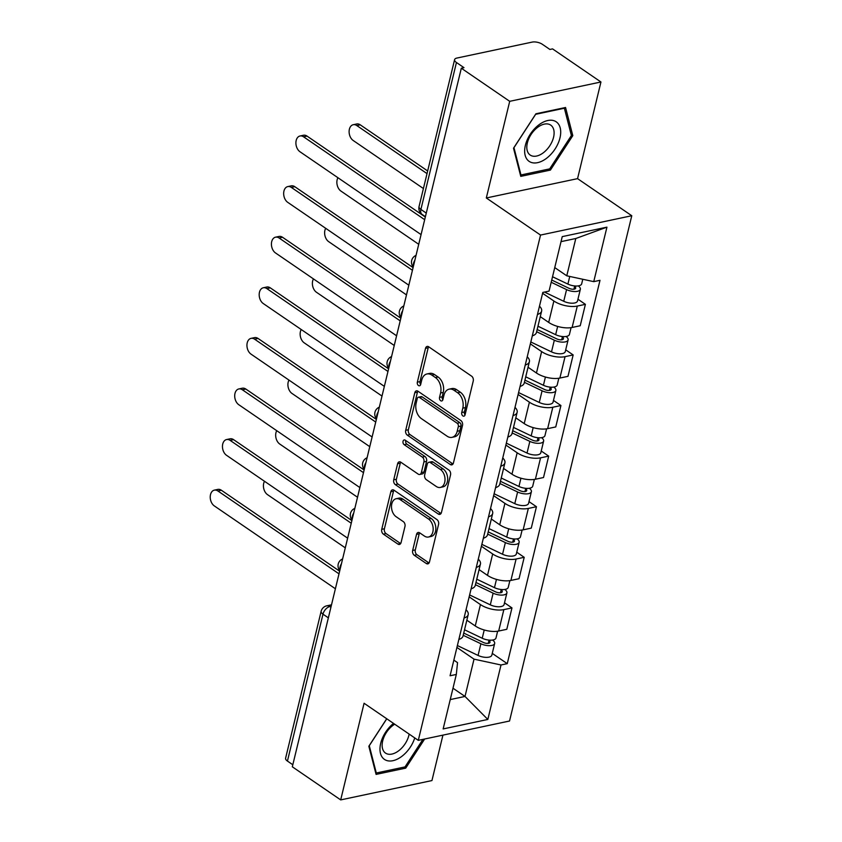 <?xml version="1.0" encoding="UTF-8"?>
<svg xmlns="http://www.w3.org/2000/svg" width="842" height="842" viewBox="0 0 842 842"><rect width="100%" height="100%" fill="white"/><g stroke="black" fill="none" stroke-linecap="round" stroke-linejoin="round"><path stroke-width="1.26" d="M462.868 415.906A2.537 1.716 -102 0 0 463.931 416.158A2.537 1.716 -102 0 0 465.068 414.822L473.257 380.994A3.621 2.442 -102 0 0 471.636 376.185L428.683 346.788A3.621 2.442 -102 0 0 427.168 346.43A3.621 2.442 -102 0 0 425.526 348.346L417.348 382.163A2.537 1.716 -102 0 0 418.474 385.541A2.537 1.716 -102 0 0 419.537 385.783A2.537 1.716 -102 0 0 420.684 384.447L421.747 380.079A11.588 7.831 -102 0 1 426.978 373.964A11.588 7.831 -102 0 1 431.851 375.111L435.43 377.563A11.588 7.831 -102 0 1 440.598 392.972L439.535 397.35A2.537 1.716 -102 0 0 440.671 400.718A2.537 1.716 -102 0 0 441.734 400.971A2.537 1.716 -102 0 0 442.881 399.634L443.934 395.256A11.588 7.831 -102 0 1 449.175 389.151A11.588 7.831 -102 0 1 454.038 390.299L457.616 392.751A11.588 7.831 -102 0 1 462.795 408.16L461.732 412.538A2.537 1.716 -102 0 0 462.868 415.906M412.654 550.457A3.621 2.442 -102 0 0 414.264 555.278L426.315 563.519A3.621 2.442 -102 0 0 427.841 563.877A3.621 2.442 -102 0 0 429.473 561.972L438.566 524.408A3.621 2.442 -102 0 0 436.945 519.588L393.993 490.202A3.621 2.442 -102 0 0 392.467 489.844A3.621 2.442 -102 0 0 390.835 491.749L381.742 529.313A3.621 2.442 -102 0 0 383.363 534.133L397.919 544.09A3.621 2.442 -102 0 0 399.445 544.448A3.621 2.442 -102 0 0 401.076 542.543L404.97 526.461A3.621 2.442 -102 0 0 403.35 521.651L396.129 516.714A9.683 6.547 -102 0 1 391.488 506.61A9.683 6.547 -102 0 1 396.182 498.717A9.683 6.547 -102 0 1 400.255 499.674L428.525 519.03A9.683 6.547 -102 0 1 433.177 529.123A9.683 6.547 -102 0 1 428.473 537.017A9.683 6.547 -102 0 1 424.41 536.059L419.695 532.839A3.621 2.442 -102 0 0 418.179 532.47A3.621 2.442 -102 0 0 416.537 534.386L412.654 550.457L415.306 549.9A3.621 2.442 -102 0 0 416.927 554.71L428.978 562.961A3.621 2.442 -102 0 0 429.041 563.003M486.318 197.975L577.559 178.641L600.946 81.99L509.705 101.324L486.318 197.975L540.532 235.065L418.295 740.35L364.081 703.259L340.694 799.9L292.321 766.799L461.321 68.223L463.984 67.665L456.448 62.508L420.905 209.416A7.378 4.442 124.4 0 0 422.053 214.384L425.41 216.678M509.705 101.324L461.321 68.223M450.27 464.521A3.621 2.442 -102 0 0 451.786 464.879A3.621 2.442 -102 0 0 453.428 462.974L462.511 425.41A3.621 2.442 -102 0 0 460.9 420.59L417.937 391.204A3.621 2.442 -102 0 0 416.422 390.846A3.621 2.442 -102 0 0 414.79 392.751L405.697 430.315A3.621 2.442 -102 0 0 407.317 435.135L450.27 464.521L452.933 463.953A3.621 2.442 -102 0 0 452.996 463.995M450.533 474.909L441.45 512.473A3.621 2.442 -102 0 1 439.819 514.378A3.621 2.442 -102 0 1 438.293 514.02L395.34 484.634A3.621 2.442 -102 0 1 393.719 479.814L397.613 463.742A3.621 2.442 -102 0 1 399.245 461.826A3.621 2.442 -102 0 1 400.771 462.184L418.19 474.109A3.621 2.442 -102 0 0 419.705 474.467A3.621 2.442 -102 0 0 421.347 472.562L423.926 461.89A3.621 2.442 -102 0 0 422.305 457.08L404.171 444.671A2.537 1.716 -102 0 1 402.96 442.029A2.537 1.716 -102 0 1 404.181 439.956A2.537 1.716 -102 0 1 405.255 440.208L448.923 470.089A3.621 2.442 -102 0 1 450.533 474.909M600.946 81.99L552.562 48.889L549.9 49.457L542.364 44.3A7.378 3.147 13.6 0 0 532.186 42.1L456.901 58.056A7.378 3.147 13.6 0 0 454.596 59.645A7.378 3.147 13.6 0 0 456.448 62.508M577.559 178.641L631.774 215.731L509.536 721.015L418.295 740.35M340.694 799.9L431.946 780.566L442.934 735.129M292.816 764.757L287.438 761.073A7.378 3.147 -166.4 0 1 285.596 758.221L321.139 611.303A7.378 3.147 13.6 0 0 322.981 614.165L287.438 761.073M539.48 306.193A16.966 7.231 -166.4 0 1 541.627 311.077A16.966 7.231 -166.4 0 1 537.48 314.445M540.28 316.655L548.689 322.412A16.966 7.231 13.6 0 0 572.118 327.464L577.296 306.067A16.966 7.231 -166.4 0 1 553.868 301.004L542.606 293.29M577.296 306.067L585.401 304.341L577.949 299.236M532.302 335.853A16.966 7.231 13.6 0 0 536.449 332.485L541.627 311.077M572.118 327.464L580.222 325.749L585.401 304.341M527.239 356.787A16.966 7.231 -166.4 0 1 529.397 361.671A16.966 7.231 -166.4 0 1 525.24 365.039M565.708 349.83L573.16 354.935L565.056 356.661A16.966 7.231 -166.4 0 1 541.627 351.598L530.365 343.883M520.061 386.446A16.966 7.231 13.6 0 0 524.219 383.078L529.397 361.671M528.039 367.249L536.449 373.006A16.966 7.231 13.6 0 0 559.877 378.058L567.982 376.342L573.16 354.935M514.999 407.37A16.966 7.231 -166.4 0 1 517.156 412.264A16.966 7.231 -166.4 0 1 512.999 415.632M553.468 400.424L560.93 405.528L552.815 407.244A16.966 7.231 -166.4 0 1 529.397 402.192L518.125 394.477M507.821 437.04A16.966 7.231 13.6 0 0 511.978 433.672L517.156 412.264M515.799 417.842L524.219 423.6A16.966 7.231 13.6 0 0 547.637 428.652L555.752 426.936L560.93 405.528M502.758 457.964A16.966 7.231 -166.4 0 1 504.916 462.858A16.966 7.231 -166.4 0 1 500.769 466.226M541.227 451.017L548.689 456.122L540.575 457.837A16.966 7.231 -166.4 0 1 517.156 452.785L505.884 445.071M495.591 487.634A16.966 7.231 13.6 0 0 499.738 484.266L504.916 462.858M503.569 468.436L511.978 474.183A16.966 7.231 13.6 0 0 535.396 479.245L543.511 477.53L548.689 456.122M490.518 508.557A16.966 7.231 -166.4 0 1 492.675 513.452A16.966 7.231 -166.4 0 1 488.528 516.82M528.986 501.611L536.449 506.716L528.334 508.431A16.966 7.231 -166.4 0 1 504.916 503.379L493.644 495.664M483.35 538.227A16.966 7.231 13.6 0 0 487.497 534.859L492.675 513.452M491.328 519.03L499.738 524.777A16.966 7.231 13.6 0 0 523.156 529.839L531.27 528.123L536.449 506.716M478.288 559.151A16.966 7.231 -166.4 0 1 480.435 564.045A16.966 7.231 -166.4 0 1 476.288 567.413M516.746 552.205L524.208 557.309L516.093 559.025A16.966 7.231 -166.4 0 1 492.675 553.973L481.403 546.258M471.11 588.821A16.966 7.231 13.6 0 0 475.256 585.453L480.435 564.045M479.087 569.624L487.497 575.37A16.966 7.231 13.6 0 0 510.915 580.433L519.03 578.717L524.208 557.309M466.047 609.745A16.966 7.231 -166.4 0 1 468.194 614.639A16.966 7.231 -166.4 0 1 464.047 618.007M504.505 602.798L511.968 607.903L503.853 609.619A16.966 7.231 -166.4 0 1 480.435 604.567L469.162 596.852M458.869 639.415A16.966 7.231 13.6 0 0 463.016 636.047L468.194 614.639M466.847 620.217L475.256 625.964A16.966 7.231 13.6 0 0 498.675 631.026L506.789 629.311L511.968 607.903M554.752 267.588L566.771 275.808L575.791 238.507L561.025 241.643M450.238 699.576L465.005 696.439L474.025 659.149L501.011 664.98L487.834 719.457L443.145 728.93L456.322 674.442L450.07 675.768L542.806 292.427L549.058 291.111L562.245 236.623L606.935 227.151L593.747 281.638L566.771 275.808M501.011 664.98L507.263 663.654L599.999 280.312L593.747 281.638M540.532 235.065L631.774 215.731M550.415 170.084L572.802 135.646L565.55 107.492L535.912 113.775L513.515 148.213L520.766 176.367L550.415 170.084L548.889 169.053M386.72 718.742L368.838 746.244L376.09 774.398L405.728 768.125L424.663 739.002M452.985 688.219L465.005 696.439L487.834 719.457M453.859 660.128L457.532 662.643L456.322 674.442M474.025 659.149L456.922 647.445M492.265 653.392L507.263 663.654M606.935 227.151L575.791 238.507M571.139 134.51L572.802 135.646M404.213 767.083L405.728 768.125M465.047 414.906A2.537 1.716 -102 0 1 464.395 411.97L465.447 407.591A11.588 7.831 -102 0 0 460.279 392.183L457.616 392.751M449.175 389.151L451.838 388.583A11.588 7.831 -102 0 1 456.701 389.73L460.279 392.183M426.978 373.964L429.641 373.406A11.588 7.831 -102 0 1 434.504 374.553L438.082 376.995A11.588 7.831 -102 0 1 443.26 392.414L442.197 396.782A2.537 1.716 -102 0 0 442.86 399.718M428.62 346.746A3.621 2.442 -102 0 0 428.189 347.778L420.011 381.605A2.537 1.716 -102 0 0 420.663 384.531M417.874 391.162A3.621 2.442 -102 0 0 417.443 392.183L408.359 429.746A3.621 2.442 -102 0 0 409.97 434.567L452.933 463.953M458.322 426.62A2.537 1.716 -102 0 0 457.195 423.252L419.484 397.456A2.537 1.716 -102 0 0 418.421 397.203A2.537 1.716 -102 0 0 417.274 398.54L416.158 403.15A11.588 7.831 -102 0 0 421.337 418.569L447.102 436.198A11.588 7.831 -102 0 0 451.975 437.345A11.588 7.831 -102 0 0 457.206 431.241L458.322 426.62L460.984 426.052A2.537 1.716 -102 0 0 459.858 422.684L457.195 423.252M418.421 397.203L421.084 396.635A2.537 1.716 -102 0 1 422.147 396.887L459.858 422.684M451.975 437.345L454.638 436.777A11.588 7.831 -102 0 0 459.869 430.672L457.206 431.241M460.984 426.052L459.869 430.672M400.708 462.142A3.621 2.442 -102 0 0 400.276 463.174L396.382 479.256A3.621 2.442 -102 0 0 398.003 484.066L440.955 513.452A3.621 2.442 -102 0 0 441.019 513.504M419.705 474.467L422.368 473.899A3.621 2.442 -102 0 0 424.01 471.994L426.589 461.332A3.621 2.442 -102 0 0 424.968 456.511L406.833 444.102L404.171 444.671M405.749 440.555A2.537 1.716 -102 0 0 406.833 444.102M436.261 486.476A9.683 6.547 -102 0 0 440.334 487.434A9.683 6.547 -102 0 0 445.029 479.54A9.683 6.547 -102 0 0 440.387 469.447L430.42 462.626A3.621 2.442 -102 0 0 428.904 462.269A3.621 2.442 -102 0 0 427.262 464.174L424.684 474.846A3.621 2.442 -102 0 0 426.305 479.656L436.261 486.476M440.334 487.434L442.997 486.865A9.683 6.547 -102 0 0 447.691 478.972A9.683 6.547 -102 0 0 443.05 468.878L440.387 469.447M428.904 462.269L431.557 461.711A3.621 2.442 -102 0 1 433.083 462.069L443.05 468.878M419.632 532.786A3.621 2.442 -102 0 0 419.2 533.817L415.306 549.9M428.473 537.017L431.136 536.449A9.683 6.547 -102 0 0 435.84 528.555A9.683 6.547 -102 0 0 431.188 518.462L428.525 519.03M396.182 498.717L398.845 498.159A9.683 6.547 -102 0 1 402.908 499.117L431.188 518.462M393.93 490.16A3.621 2.442 -102 0 0 393.498 491.191L384.405 528.755A3.621 2.442 -102 0 0 386.025 533.565L400.582 543.532A3.621 2.442 -102 0 0 400.645 543.574M551.742 280.039L569.076 288.332A4.431 1.884 13.6 0 0 575.686 288.196A4.431 1.884 13.6 0 0 574.581 286.48L576.707 286.027M551.205 282.259L566.571 289.606A9.22 3.926 13.6 0 0 580.348 289.322A9.22 3.926 13.6 0 0 578.254 285.891M544.49 292.079L563.74 301.278A9.22 3.926 13.6 0 0 577.517 300.994L580.348 289.322M574.707 285.954L573.918 289.216M427.02 173.61L356.787 125.553A8.483 5.736 -102 0 0 353.219 124.721A8.483 5.736 -102 0 0 349.104 131.626A8.483 5.736 -102 0 0 353.177 140.477L423.41 188.534M552.531 276.744L567.897 284.091A9.22 3.926 13.6 0 0 581.685 283.807L582.78 279.27M353.219 124.721L356.682 123.984A8.483 5.736 78 0 1 360.239 124.826L427.662 170.958M424.684 219.688L303.583 136.825A8.483 5.736 -102 0 0 300.015 135.994L303.478 135.257A8.483 5.736 78 0 1 307.035 136.099L425.326 217.025M300.015 135.994A8.483 5.736 -102 0 0 295.9 142.908A8.483 5.736 -102 0 0 299.973 151.749L421.074 234.602M537.175 329.517L556.836 338.926A4.431 1.884 13.6 0 0 563.445 338.789A4.431 1.884 13.6 0 0 562.34 337.063L564.466 336.621M536.638 331.737L554.331 340.2A9.22 3.926 13.6 0 0 568.108 339.915A9.22 3.926 13.6 0 0 566.013 336.484M530.818 341.978L551.499 351.872A9.22 3.926 13.6 0 0 565.277 351.588L568.108 339.915M562.467 336.537L561.677 339.81M337.947 177.725A8.483 5.736 -102 0 0 340.936 191.071L418.727 244.296M537.964 326.222L555.657 334.684A9.22 3.926 13.6 0 0 569.445 334.4L571.076 327.654M524.934 380.11L544.595 389.52A4.431 1.884 13.6 0 0 551.205 389.383A4.431 1.884 13.6 0 0 550.1 387.657L552.226 387.215M524.398 382.331L542.09 390.793A9.22 3.926 13.6 0 0 555.867 390.509A9.22 3.926 13.6 0 0 553.773 387.078M518.577 392.572L539.259 402.465A9.22 3.926 13.6 0 0 553.047 402.181L555.867 390.509M550.226 387.131L549.437 390.393M325.707 228.319A8.483 5.736 -102 0 0 328.696 241.665L406.486 294.889M525.724 376.816L543.427 385.278A9.22 3.926 13.6 0 0 557.204 384.994L558.835 378.247M538.448 125.174A23.976 14.43 124.4 0 0 525.155 155.307A23.976 14.43 124.4 0 0 546.9 158.022A23.976 14.43 124.4 0 0 560.204 127.879A23.976 14.43 124.4 0 0 538.448 125.174M537.259 127.647A18.156 10.925 124.4 0 0 530.207 155.065A18.156 10.925 124.4 0 0 543.658 152.518A18.156 10.925 124.4 0 0 550.71 125.1A18.156 10.925 124.4 0 0 537.259 127.647M571.392 135.509L549.7 168.874L520.977 174.968L513.957 147.687L535.649 114.312L564.372 108.229L571.392 135.509M520.282 174.483L520.977 174.968M563.824 107.86L564.372 108.229M393.519 723.404A23.976 14.43 124.4 0 0 380.5 753.464A23.976 14.43 124.4 0 0 402.223 756.053A23.976 14.43 124.4 0 0 414.748 737.918M394.698 724.204A18.156 10.925 124.4 0 0 392.582 725.678A18.156 10.925 124.4 0 0 385.531 753.095A18.156 10.925 124.4 0 0 398.982 750.548A18.156 10.925 124.4 0 0 409.138 734.077M422.926 739.371L405.023 766.915L376.3 772.998L369.28 745.717L386.783 718.794M375.606 772.524L376.3 772.998M412.443 270.282L291.343 187.419A8.483 5.736 -102 0 0 287.775 186.587L291.237 185.85A8.483 5.736 78 0 1 294.795 186.692L413.085 267.619M287.775 186.587A8.483 5.736 -102 0 0 283.659 193.502A8.483 5.736 -102 0 0 287.732 202.343L408.833 285.196M400.203 320.865L279.102 238.012A8.483 5.736 -102 0 0 275.534 237.181L278.997 236.444A8.483 5.736 78 0 1 282.554 237.286L400.845 318.213M275.534 237.181A8.483 5.736 -102 0 0 271.419 244.085A8.483 5.736 -102 0 0 275.492 252.937L396.593 335.79M512.694 430.704L532.355 440.113A4.431 1.884 13.6 0 0 538.964 439.966A4.431 1.884 13.6 0 0 537.859 438.25L539.985 437.808M512.157 432.925L529.85 441.387A9.22 3.926 13.6 0 0 543.627 441.103A9.22 3.926 13.6 0 0 541.532 437.672M506.347 443.166L527.029 453.059A9.22 3.926 13.6 0 0 540.806 452.775L543.627 441.103M537.985 437.724L537.196 440.987M313.466 278.913A8.483 5.736 -102 0 0 316.455 292.258L394.245 345.473M513.494 427.41L531.186 435.872A9.22 3.926 13.6 0 0 544.963 435.588L546.595 428.841M500.453 481.298L520.114 490.697A4.431 1.884 13.6 0 0 526.724 490.56A4.431 1.884 13.6 0 0 525.618 488.844L527.745 488.392M499.916 483.518L517.609 491.981A9.22 3.926 13.6 0 0 531.386 491.696A9.22 3.926 13.6 0 0 529.292 488.265M494.107 493.759L514.788 503.653A9.22 3.926 13.6 0 0 528.565 503.369L531.386 491.696M525.745 488.318L524.955 491.581M301.226 329.506A8.483 5.736 -102 0 0 304.215 342.841L382.005 396.066M501.253 478.003L518.946 486.465A9.22 3.926 13.6 0 0 532.723 486.181L534.354 479.435M488.213 531.891L507.873 541.29A4.431 1.884 13.6 0 0 514.483 541.153A4.431 1.884 13.6 0 0 513.378 539.438L515.504 538.985M487.676 534.112L505.368 542.574A9.22 3.926 13.6 0 0 519.146 542.28A9.22 3.926 13.6 0 0 517.051 538.859M481.866 544.353L502.548 554.246A9.22 3.926 13.6 0 0 516.325 553.962L519.146 542.28M513.504 538.912L512.715 542.174M288.985 380.1A8.483 5.736 -102 0 0 291.974 393.435L369.764 446.66M489.013 528.597L506.705 537.059A9.22 3.926 13.6 0 0 520.482 536.775L522.114 530.028M387.962 371.459L266.861 288.606A8.483 5.736 -102 0 0 263.293 287.764L266.756 287.038A8.483 5.736 78 0 1 270.324 287.88L388.604 368.807M263.293 287.764A8.483 5.736 -102 0 0 259.178 294.679A8.483 5.736 -102 0 0 263.251 303.53L384.352 386.383M375.721 422.053L254.621 339.2A8.483 5.736 -102 0 0 251.063 338.358L254.516 337.631A8.483 5.736 78 0 1 258.084 338.473L376.363 419.4M251.063 338.358A8.483 5.736 -102 0 0 246.938 345.273A8.483 5.736 -102 0 0 251.011 354.124L372.111 436.977M363.481 472.646L242.38 389.793A8.483 5.736 -102 0 0 238.823 388.951L242.275 388.225A8.483 5.736 78 0 1 245.843 389.057L364.123 469.994M238.823 388.951A8.483 5.736 -102 0 0 234.697 395.866A8.483 5.736 -102 0 0 238.77 404.707L359.871 487.571M475.972 582.485L495.633 591.884A4.431 1.884 13.6 0 0 502.242 591.747A4.431 1.884 13.6 0 0 501.137 590.032L503.263 589.579M475.435 584.706L493.128 593.168A9.22 3.926 13.6 0 0 506.905 592.873A9.22 3.926 13.6 0 0 504.811 589.453M469.625 594.947L490.307 604.84A9.22 3.926 13.6 0 0 504.084 604.556L506.905 592.873M501.264 589.505L500.474 592.768M276.744 430.694A8.483 5.736 -102 0 0 279.733 444.029L357.524 497.254M476.772 579.191L494.464 587.653A9.22 3.926 13.6 0 0 508.242 587.369L509.873 580.622M351.24 523.24L230.14 440.387A8.483 5.736 -102 0 0 226.582 439.545L230.034 438.819A8.483 5.736 78 0 1 233.602 439.65L351.882 520.588M226.582 439.545A8.483 5.736 -102 0 0 222.456 446.46A8.483 5.736 -102 0 0 226.53 455.301L347.63 538.164M463.732 633.079L483.392 642.478A4.431 1.884 13.6 0 0 490.012 642.341A4.431 1.884 13.6 0 0 488.897 640.625L491.023 640.173M463.195 635.3L480.887 643.751A9.22 3.926 13.6 0 0 494.664 643.467A9.22 3.926 13.6 0 0 492.57 640.046M457.385 645.54L478.067 655.434A9.22 3.926 13.6 0 0 491.844 655.15L494.664 643.467M489.023 640.099L488.234 643.362M264.504 481.287A8.483 5.736 -102 0 0 267.493 494.622L345.283 547.847M464.531 629.784L482.224 638.247A9.22 3.926 13.6 0 0 496.001 637.952L497.633 631.216M339 573.834L217.899 490.981A8.483 5.736 -102 0 0 214.342 490.139L217.794 489.413A8.483 5.736 78 0 1 221.362 490.244L339.642 571.181M214.342 490.139A8.483 5.736 -102 0 0 210.226 497.054A8.483 5.736 -102 0 0 214.289 505.895L335.39 588.758M331.148 606.282L329.875 606.545A7.378 4.442 124.4 0 0 322.981 614.165L328.359 617.839M330.917 607.261L329.875 606.545A7.378 4.978 78 0 0 326.78 605.819A7.378 7.378 0 0 0 321.139 611.303M510.915 580.433L516.093 559.025M523.156 529.839L528.334 508.431M535.396 479.245L540.575 457.837M547.637 428.652L552.815 407.244M559.877 378.058L565.056 356.661M498.675 631.026L503.853 609.619M475.256 625.964L480.435 604.567M487.497 575.37L492.675 553.973M499.738 524.777L504.916 503.379M511.978 474.183L517.156 452.785M524.219 423.6L529.397 402.192M536.449 373.006L541.627 351.598M548.689 322.412L553.868 301.004M414.885 260.157A7.378 4.442 124.4 0 0 413.411 266.261M402.644 310.751A7.378 4.442 124.4 0 0 401.171 316.855M390.404 361.344A7.378 4.442 124.4 0 0 388.93 367.449M378.174 411.938A7.378 4.442 124.4 0 0 376.69 418.042M365.933 462.532A7.378 4.442 124.4 0 0 364.449 468.626M353.693 513.125A7.378 4.442 124.4 0 0 352.209 519.219M341.452 563.719A7.378 4.442 124.4 0 0 339.968 569.813M426.273 213.1L420.905 209.416A7.378 3.147 13.6 0 1 419.053 206.564A7.378 7.378 0 0 0 422.053 214.384M465.447 407.591L462.795 408.16M456.701 389.73L454.038 390.299M442.197 396.782L439.535 397.35M443.26 392.414L440.598 392.972M438.082 376.995L435.43 377.563M434.504 374.553L431.851 375.111M420.011 381.605L417.348 382.163M428.189 347.778L425.526 348.346M464.395 411.97L461.732 412.538M409.97 434.567L407.317 435.135M408.359 429.746L405.697 430.315M417.443 392.183L414.79 392.751M422.147 396.887L419.484 397.456M440.955 513.452L438.293 514.02M398.003 484.066L395.34 484.634M396.382 479.256L393.719 479.814M400.276 463.174L397.613 463.742M424.01 471.994L421.347 472.562M426.589 461.332L423.926 461.89M424.968 456.511L422.305 457.08M433.083 462.069L430.42 462.626M419.2 533.817L416.537 534.386M402.908 499.117L400.255 499.674M400.582 543.532L397.919 544.09M386.025 533.565L383.363 534.133M384.405 528.755L381.742 529.313M393.498 491.191L390.835 491.749M428.978 562.961L426.315 563.519M416.927 554.71L414.264 555.278M566.571 289.606L563.74 301.278M569.75 276.45L567.897 284.091M360.239 124.826L356.787 125.553M303.583 136.825L307.035 136.099M554.331 340.2L551.499 351.872M557.657 326.422L555.657 334.684M542.09 390.793L539.259 402.465M545.416 377.016L543.427 385.278M291.343 187.419L294.795 186.692M279.102 238.012L282.554 237.286M529.85 441.387L527.029 453.059M533.175 427.61L531.186 435.872M517.609 491.981L514.788 503.653M520.945 478.203L518.946 486.465M505.368 542.574L502.548 554.246M508.705 528.797L506.705 537.059M266.861 288.606L270.324 287.88M254.621 339.2L258.084 338.473M242.38 389.793L245.843 389.057M493.128 593.168L490.307 604.84M496.464 579.391L494.464 587.653M230.14 440.387L233.602 439.65M480.887 643.751L478.067 655.434M484.224 629.984L482.224 638.247M217.899 490.981L221.362 490.244M416.043 255.389A7.378 7.378 0 0 0 413.233 266.998M403.802 305.983A7.378 7.378 0 0 0 400.992 317.592M391.562 356.576A7.378 7.378 0 0 0 388.751 368.186M379.321 407.17A7.378 7.378 0 0 0 376.511 418.779M367.08 457.764A7.378 7.378 0 0 0 364.27 469.373M354.84 508.358A7.378 7.378 0 0 0 352.03 519.967M342.599 558.951A7.378 7.378 0 0 0 339.789 570.56M326.78 605.819L331.506 604.819M419.053 206.564L454.596 59.645"/></g></svg>
